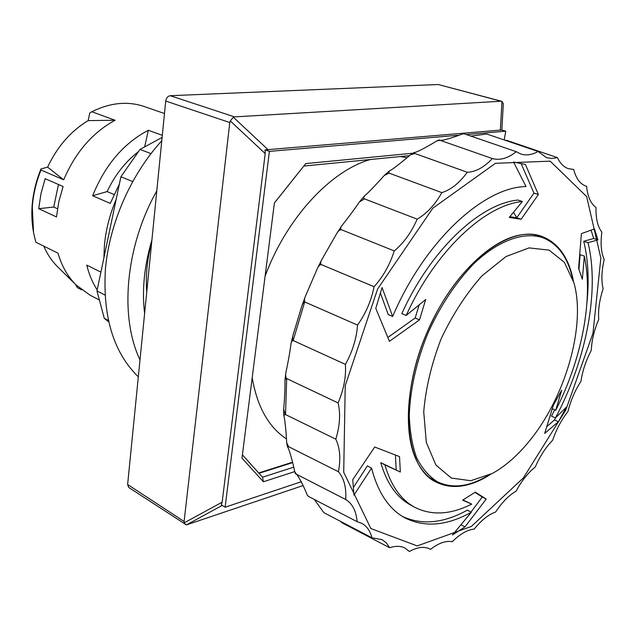 <?xml version="1.0" encoding="UTF-8"?>
<svg xmlns="http://www.w3.org/2000/svg" width="636" height="636" viewBox="0 0 636 636"><rect width="100%" height="100%" fill="white"/><g stroke="black" fill="none" stroke-linecap="round" stroke-linejoin="round"><path stroke-width="0.95" d="M146.749 291.996C145.485 275.865 147.155 259.091 151.75 241.656M144.611 313.524C141.812 290.27 144.253 265.745 151.917 239.947M140.007 359.865C119.369 316.839 125.292 246.72 156.798 190.856M161.767 140.794C130.984 174.415 109.535 223.149 105.433 268.885C102.571 316.664 113.534 352.646 138.322 376.838M108.581 321.76L104.272 318.294L96.966 290.946L120.904 176.752L140.007 149.428L162.101 137.44M104.272 318.294L108.279 320.417M96.966 290.946L104.916 295.009M120.904 176.752L132.63 181.546M140.007 149.428L150.978 153.602M103.899 257.866L104.415 245.377C105.822 229.85 109.726 214.547 116.142 199.473M33.581 232.776L35.791 242.181L58.019 253.2C61.779 266.142 67.814 276.74 76.121 284.992L90.097 295.207L99.391 300.017M81.694 289.857L77.258 287.567L75.573 284.459M91.791 111.753L115.092 120.252C92.498 132.574 75.366 152.433 63.703 179.821L47.62 167.157C57.335 146.55 70.842 131.032 88.15 120.609L89.779 112.954L91.791 111.753C110.179 102.698 127.598 100.933 144.038 106.466L164.478 113.526M63.703 179.821L40.99 170.027L40.966 168.93L47.62 167.157M33.565 232.657L32.301 207.058C33.207 194.521 36.109 182.182 40.99 170.027M63.099 186.523L58.814 201.676L56.477 216.94L38.724 208.672L40.974 193.622L45.164 178.692L63.099 186.523M97.181 289.905C92.514 282.726 89.048 274.482 86.782 265.156L100.909 272.129M119.377 184.019L110.282 203.409L92.649 195.753C104.996 165.129 123.559 143.307 148.347 130.269L162.307 135.333M58.456 184.496L53.742 207.042L38.724 208.672M53.742 207.042L57.486 208.751M76.121 284.992L57.415 266.579C51.778 260.991 47.239 254.185 43.805 246.156M144.666 146.9L148.347 130.269M114.011 194.505L107.102 191.571C114.957 175.035 125.411 161.719 138.481 151.607M92.649 195.753L107.102 191.571M88.15 120.609L115.092 120.252M33.318 231.337C29.876 211.001 32.428 190.204 40.966 168.93M501.661 101.291L438.236 84.516L170.273 95.702C167.793 96.123 166.274 97.904 165.718 101.044L127.621 484.513L128.726 487.454L186.428 524.891L222.234 505.405M303.205 485.514L186.428 524.891M504.205 139.944L505.763 131.183L501.581 129.998L265.069 149.881L265.204 153.578L222.155 502.178L184.257 522.808L185.474 524.676M184.257 522.808L184.106 521.464L127.621 484.513M222.155 502.178L221.28 504.817L225.12 507.21L301.528 481.651M165.718 101.044L229.787 122.525L230.304 120.959L233.38 117.239L234.469 116.881L170.273 95.702M438.236 84.516L501.096 101.219L234.469 116.881M501.096 101.219L501.987 101.402L500.357 130.3M501.836 130.07L503.299 103.652L501.987 101.402M229.787 122.525L184.106 521.464M505.763 131.183L466.355 134.554M458.254 135.245L269.386 151.376L225.12 507.21M413.01 153.212L305.749 163.603L274.402 202.94L241.982 458.095L263.384 481.778L294.667 471.602C293.196 463.588 288.863 447.641 287.456 446.846L288.601 446.679L286.653 442.64C286.375 434.078 284.841 418.281 283.807 415.547L285.294 414.449L283.648 409.306C284.531 400.593 285.262 385.003 284.936 380.837L285.548 378.897L286.971 378.698C285.826 378.054 285.445 376.099 285.842 372.847C288.259 361.487 289.976 351.819 290.978 343.845C291.479 341.373 292.393 340.347 293.721 340.785C292.512 340.133 292.329 338.114 293.172 334.711L301.861 305.948C302.815 303.086 303.992 301.846 305.391 302.243C304.151 301.623 304.127 299.691 305.336 296.448L317.292 268.662C318.676 265.673 320.091 264.353 321.546 264.703C320.298 264.131 320.377 262.43 321.8 259.615L336.714 233.539C338.432 230.709 340.029 229.453 341.5 229.763C340.268 229.238 340.379 227.879 341.818 225.693C348.043 217.973 353.886 210.087 359.348 202.041L364.364 198.845L363.522 197.772L364.5 195.928C369.079 192.215 379.923 180.386 384.287 175.457L389.137 173.127L388.898 171.315C393.088 169.399 405.784 158.841 410.522 154.81L414.767 153.459L414.084 152.537C417.264 152.624 432.21 143.736 437.019 140.818L440.239 140.349L439.238 139.96C440.525 142.082 458.294 135.603 462.722 133.886L464.614 133.95L462.722 133.886M293.482 467.245L262.517 477.207L242.395 454.843M262.517 477.207L263.384 481.778M274.394 203.011L305.749 163.603M303.833 166.068L409.306 155.669M292.655 462.603L259.003 473.303M292.584 462.197L258.701 472.969M269.386 151.376L265.069 149.881M406.833 157.696L400.41 156.543M370.367 159.509C330.585 170.758 286.28 218.379 265.077 276.302M252.19 377.712C257.206 406.69 268.559 427.026 286.256 438.729M513.522 212.368L516.83 217.798M470.91 136.112L486.635 134.013M504.73 140.127L507.067 140.476L557.422 157.609L551.794 158.499L546.499 157.656L538.128 151.495C531.958 154.914 526.147 155.741 520.693 153.96L516.241 151.678C507.957 158.316 499.999 160.614 492.359 158.555C484.203 167.292 475.839 171.863 467.269 172.269C459.558 182.882 451.091 189.679 441.869 192.636C434.945 204.816 426.716 213.656 417.176 219.15C411.365 232.458 403.725 243.047 394.24 250.91C389.828 264.838 383.103 276.771 374.071 286.717L321.546 264.703M374.071 286.717C371.281 300.685 365.78 313.469 357.559 325.083C356.542 338.511 352.495 351.605 345.42 364.38C346.215 376.703 343.774 389.558 338.106 402.938C340.658 413.678 339.894 425.754 335.808 439.174C339.982 447.951 340.856 458.802 338.439 471.729C344.028 478.272 346.445 487.526 345.706 499.491C352.431 503.664 356.224 511.058 357.09 521.671L361.677 523.301C366.773 526.052 370.2 530.885 371.965 537.81L382.069 539.646L386.378 542.945L389.637 547.731L342.494 523.062L340.22 521.21M323.764 512.552L314.303 499.451M307.26 495.15L308.635 496.509L307.26 495.15C304.763 488.122 296.718 472.222 295.581 473.852L296.559 474.297L294.667 471.602L295.581 473.852M394.24 250.91L341.5 229.763M417.176 219.15L364.364 198.845M441.869 192.636L389.137 173.127M467.269 172.269L414.767 153.459M492.359 158.555L440.239 140.349M516.241 151.678L464.614 133.95M538.128 151.495L487.097 134.124M389.637 547.731C395.624 545.76 400.767 545.871 405.06 548.081L409.377 551.484C417.439 547.055 424.236 546.213 429.793 548.963L430.485 549.345C438.697 543.025 445.963 540.481 452.283 541.713C460.082 533.97 467.373 529.764 474.178 529.088C481.38 520.192 488.528 514.5 495.611 512.028C502.09 502.249 508.927 495.277 516.114 491.127C521.751 480.729 528.134 472.683 535.258 466.991C539.964 456.219 545.76 447.307 552.66 440.231C556.357 429.34 561.469 419.752 567.996 411.46C570.627 400.68 574.952 390.623 580.962 381.298C582.497 370.852 585.939 360.54 591.289 350.372C591.687 340.483 594.175 330.124 598.746 319.304C597.991 310.201 599.446 300.025 603.111 288.784C601.195 280.683 601.561 270.912 604.2 259.48C601.139 252.603 600.36 243.485 601.863 232.124C597.689 226.702 595.733 218.482 596.004 207.487C590.78 203.711 587.64 196.659 586.591 186.332L585.939 186.125C580.088 183.987 576.001 178.43 573.672 169.454L568.361 168.667C563.766 167.069 560.125 163.38 557.422 157.609M371.965 537.81L324.185 512.831M357.09 521.671L308.635 496.509M345.706 499.491L296.559 474.297M338.439 471.729L288.601 446.679M335.808 439.174L285.294 414.449M338.106 402.938L286.971 378.698M345.42 364.38L293.721 340.785M377.617 288.998L432.79 208.21L495.46 163.309L550.164 161.154L586.654 196.564L600.837 258.137L592.975 333.216L565.786 410.045L523.412 477.875L471.379 526.441L417.216 545.919L370.852 528.524L343.71 472.254L345.237 385.631L377.617 288.998M490.141 474.607C459.915 494.236 429.364 489.76 415.578 458.397C401.785 427.169 408.002 370.343 432.297 320.91C454.581 275.499 489.02 242.038 517.609 235.511C546.268 229.04 567.161 248.04 573.306 280.587M462.618 500.166L475.307 492.145L486.222 499.077L464.988 526.862L452.49 534.971L471.34 512.226C446.647 525.956 424.363 527.761 404.488 517.632C388.866 508.951 377.895 492.447 371.559 468.128L353.942 495.11L352.749 479.655L374.723 447.029L399.527 456.6L400.33 472.015L384.899 464.876C390.941 485.578 400.839 499.689 414.593 507.202C431.526 515.796 450.566 514.763 471.697 504.117L462.618 500.166M521.146 219.245L509.253 217.417L522.402 201.493C484.664 205.023 435.056 251.459 406.205 315.456L425.683 299.516L419.514 319.852L389.431 341.325L375.781 308.38L382.053 287.504L392.658 316.474C424.602 241.322 483.424 187.127 526.004 186.539L513.554 162.029L525.423 164.454L538.382 194.521L521.146 219.245L516.742 217.774L509.849 216.717M553.32 405.323L561.683 390.242L555.721 410.252C581.749 359.435 593.619 299.151 584.325 256.085L582.345 279.244L578.601 268.464L581.399 233.666L594.445 228.92L597.951 239.907L588.014 242.698C599.915 291.042 586.042 360.652 555.443 417.924L566.493 407.04L558.424 421.716L544.686 433.41L553.32 405.323M488.551 475.434C469.241 487.343 451.878 489.617 436.471 482.255C402.429 467.373 397.89 389.359 432.408 320.981C461.466 260.482 511.575 224.436 541.848 236.441C557.796 242.531 568.123 256.674 572.813 278.87M536.22 234.994L538.247 236.139M433.768 479.862L431.55 479.186M490.618 474.353L484.155 477.747C466.768 487.104 451.155 488.424 437.306 481.714C428.918 476.372 422.002 468.335 416.572 457.586C412.168 445.407 409.743 431.176 409.298 414.895C410.252 388.763 416.469 361.502 427.941 333.097C440.605 305.208 456.068 281.907 474.329 263.201C498.441 240.527 523.166 231.711 542.031 237.427C556.444 242.825 566.255 255.052 571.462 274.108L573.449 281.096M529.112 441.352C517.426 455.678 505.175 466.371 492.367 473.43L470.783 480.713L451.345 478.065L435.946 465.091L426.311 442.41L423.727 411.746C425.723 388.151 431.534 363.824 441.146 338.757C452.673 314.51 466.291 293.53 481.993 275.817L505.986 256.554L529.065 247.897L549.075 250.115L564.394 262.366L573.998 283.02C586.13 326.045 565.181 397.794 529.112 441.352M558.424 421.716L554.449 419.935L546.96 426.525M555.745 417.645L554.449 419.935M555.443 417.924L551.46 416.143L554.735 409.815M588.014 242.698L583.761 241.267C588.157 259.552 589.23 279.975 586.988 302.529M597.951 239.907L593.722 238.508L583.761 241.267M591.09 230.248L593.722 238.508M538.382 194.521L533.954 193.121L516.742 217.774M521.146 163.587L533.954 193.121M392.658 316.474L388.254 314.589L380.423 293.093M471.697 504.117L462.952 499.96M384.899 464.876L380.741 462.674C386.823 483.352 396.753 497.463 410.538 504.992L414.593 507.202M400.33 472.015L380.741 462.674M395.409 455.026L396.196 469.829M584.325 256.085L580.096 254.631L578.943 269.402M555.721 410.252L552.35 408.765M419.514 319.852L415.149 318.008L387.896 337.454M419.156 304.954L415.149 318.008M406.205 315.456L401.817 313.596C430.596 249.789 480.18 203.528 517.966 200.062L522.402 201.493M474.957 492.375L482.263 497.026L471.014 512.052M486.222 499.077L482.263 497.026M371.559 468.128L367.385 465.894L353.401 487.462M471.34 512.226L467.38 510.128C443.61 523.269 421.978 525.384 402.485 516.456M464.988 526.862L461.132 524.772M305.391 302.243L357.559 325.083M268.225 149.865L233.38 117.239M230.304 120.959L265.204 153.578M285.532 414.569L286.693 378.507M293.117 340.665L304.779 301.663M317.292 268.662L321.8 259.615M336.706 233.539L341.818 225.693M359.348 202.041L364.5 195.928M384.279 175.457L388.898 171.315M410.522 154.81L414.084 152.537M437.019 140.818L439.238 139.96M287.456 446.846L286.653 442.64M283.807 415.547L283.648 409.306M284.936 380.837L285.842 372.847M290.97 343.845L293.172 334.711M301.861 305.948L305.336 296.448M542.031 237.427L533.906 234.652M437.306 481.714L429.705 477.747"/></g></svg>
